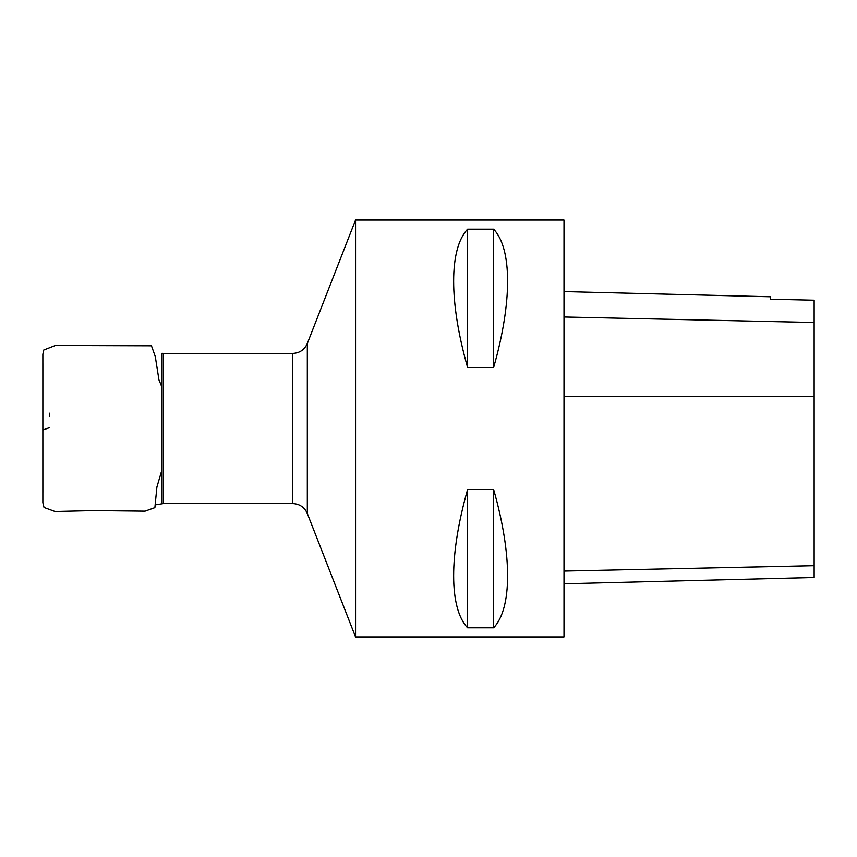 <?xml version="1.0" encoding="UTF-8"?>
<svg xmlns="http://www.w3.org/2000/svg" width="857" height="857" viewBox="0 0 857 857"><rect width="100%" height="100%" fill="white"/><g stroke="black" fill="none" stroke-linecap="round" stroke-linejoin="round"><path stroke-width="1.29" d="M355.548 220.045L355.548 636.955L307.32 513.525L307.32 343.475L355.548 220.045L564.002 220.045L564.002 636.955L355.548 636.955M564.002 583.799L814.15 577.511L814.15 300.207L770.379 299.232L770.379 296.779L564.002 291.594M467.59 229.194C448.993 248.809 448.993 302.242 467.59 367.428L493.643 367.428C512.25 302.242 512.25 248.809 493.643 229.194L467.59 229.194L467.59 367.428M467.59 489.572C448.993 554.758 448.993 608.191 467.59 627.806L493.643 627.806C512.25 608.191 512.25 554.758 493.643 489.572L467.59 489.572L467.59 627.806M493.643 627.806L493.643 489.572M493.643 367.428L493.643 229.194M42.861 430.021L49.513 427.632M162.016 503.702L162.016 353.298L163.441 353.416L163.441 503.584L155.01 504.912M163.441 503.584L292.751 503.584L292.751 353.416L163.441 353.416M814.15 565.706L564.002 571.083M814.15 396.33L564.002 396.448M814.15 322.5L564.002 316.983M42.85 376.437L42.85 385.961M42.85 488.029L42.85 491.907M42.85 360.304L42.861 492.432M42.85 413.599L42.85 383.7M42.861 363.539L42.861 366.11M42.861 364.118L42.85 502.663L42.85 354.262L43.771 349.988L55.373 345.478L151.453 345.789L155.278 356.523L158.963 379.919L162.016 387.3M42.85 415.388L42.85 370.813M49.513 413.213L49.513 416.202M42.85 480.188L42.85 491.061M42.85 430.064L42.85 502.663L44.028 507.494L55.052 511.533L93.809 510.611L145.047 511.179L154.881 507.655L156.895 487.065L162.016 469.7M292.751 503.584C299.65 503.905 304.503 507.226 307.32 513.525M292.751 353.416C299.65 353.095 304.503 349.774 307.32 343.475"/></g></svg>
